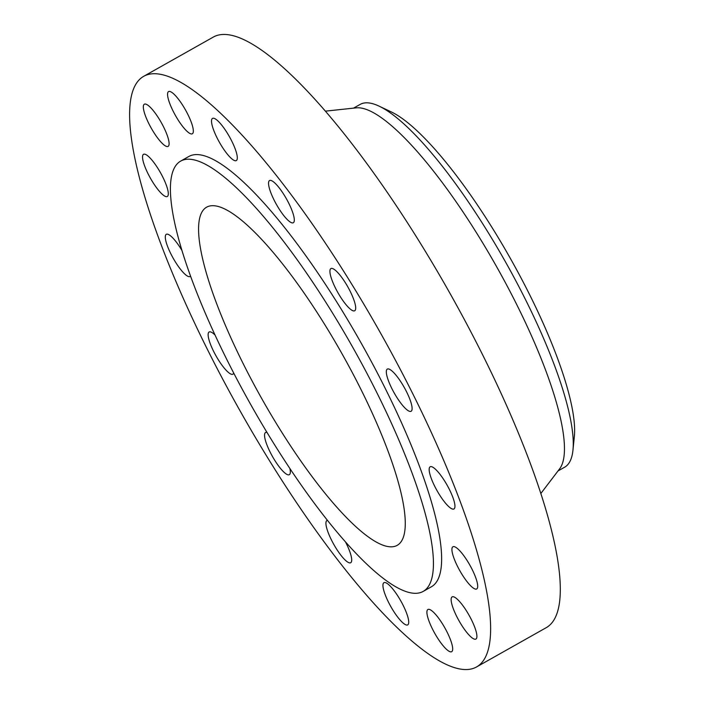 <?xml version="1.0" encoding="UTF-8"?>
<svg xmlns="http://www.w3.org/2000/svg" width="704" height="704" viewBox="0 0 704 704"><rect width="100%" height="100%" fill="white"/><g stroke="black" fill="none" stroke-linecap="round" stroke-linejoin="round"><path stroke-width="1.06" d="M327.483 520.362A24.209 5.738 -119.4 0 0 326.929 520.538A24.209 5.738 -119.4 0 0 332.631 542.282A24.209 5.738 -119.4 0 0 349.448 562.857A24.209 5.738 -119.4 0 0 350.706 562.725A24.209 5.738 -119.4 0 0 345.453 541.851M266.992 432.423A24.209 5.738 -119.4 0 0 266.807 432.379A24.209 5.738 -119.4 0 0 265.54 432.511A24.209 5.738 -119.4 0 0 271.251 454.256A24.209 5.738 -119.4 0 0 288.059 474.83A24.209 5.738 -119.4 0 0 289.318 474.698A24.209 5.738 -119.4 0 0 289.872 468.468M215.028 335.025A24.209 5.738 -119.4 0 0 210.399 331.866A24.209 5.738 -119.4 0 0 209.132 331.998A24.209 5.738 -119.4 0 0 214.843 353.742A24.209 5.738 -119.4 0 0 231.651 374.317A24.209 5.738 -119.4 0 0 232.918 374.185A24.209 5.738 -119.4 0 0 233.71 373.076M181.914 250.404A24.209 5.738 -119.4 0 0 167.552 234.177A24.209 5.738 -119.4 0 0 166.294 234.309A24.209 5.738 -119.4 0 0 172.005 256.054A24.209 5.738 -119.4 0 0 188.813 276.628A24.209 5.738 -119.4 0 0 190.071 276.496A24.209 5.738 -119.4 0 0 190.52 276.1M166.056 196.636A24.209 5.738 -119.4 0 0 167.314 196.504A24.209 5.738 -119.4 0 0 161.603 174.759A24.209 5.738 -119.4 0 0 144.795 154.185A24.209 5.738 -119.4 0 0 143.537 154.317A24.209 5.738 -119.4 0 0 149.248 176.062A24.209 5.738 -119.4 0 0 166.056 196.636M166.848 146.52A24.209 5.738 -119.4 0 0 168.106 146.388A24.209 5.738 -119.4 0 0 162.404 124.643A24.209 5.738 -119.4 0 0 145.587 104.069A24.209 5.738 -119.4 0 0 144.329 104.201A24.209 5.738 -119.4 0 0 150.04 125.946A24.209 5.738 -119.4 0 0 166.848 146.52M191.074 133.91A24.209 5.738 -119.4 0 0 192.333 133.778A24.209 5.738 -119.4 0 0 186.63 112.033A24.209 5.738 -119.4 0 0 169.814 91.458A24.209 5.738 -119.4 0 0 168.555 91.59A24.209 5.738 -119.4 0 0 174.266 113.335A24.209 5.738 -119.4 0 0 191.074 133.91M235.039 160.714A24.209 5.738 -119.4 0 0 236.298 160.582A24.209 5.738 -119.4 0 0 230.595 138.838A24.209 5.738 -119.4 0 0 213.778 118.263A24.209 5.738 -119.4 0 0 212.52 118.395A24.209 5.738 -119.4 0 0 218.231 140.14A24.209 5.738 -119.4 0 0 235.039 160.714M292.054 222.869A24.209 5.738 -119.4 0 0 293.313 222.737A24.209 5.738 -119.4 0 0 287.61 200.992A24.209 5.738 -119.4 0 0 270.794 180.418A24.209 5.738 -119.4 0 0 269.535 180.55A24.209 5.738 -119.4 0 0 275.246 202.294A24.209 5.738 -119.4 0 0 292.054 222.869M353.434 310.895A24.209 5.738 -119.4 0 0 354.702 310.763A24.209 5.738 -119.4 0 0 348.99 289.018A24.209 5.738 -119.4 0 0 332.182 268.444A24.209 5.738 -119.4 0 0 330.915 268.576A24.209 5.738 -119.4 0 0 336.626 290.321A24.209 5.738 -119.4 0 0 353.434 310.895M409.842 411.409A24.209 5.738 -119.4 0 0 411.101 411.277A24.209 5.738 -119.4 0 0 405.398 389.532A24.209 5.738 -119.4 0 0 388.59 368.958A24.209 5.738 -119.4 0 0 387.323 369.09A24.209 5.738 -119.4 0 0 393.034 390.834A24.209 5.738 -119.4 0 0 409.842 411.409M452.69 509.098A24.209 5.738 -119.4 0 0 453.948 508.966A24.209 5.738 -119.4 0 0 448.237 487.221A24.209 5.738 -119.4 0 0 431.429 466.646A24.209 5.738 -119.4 0 0 430.17 466.778A24.209 5.738 -119.4 0 0 435.873 488.523A24.209 5.738 -119.4 0 0 452.69 509.098M475.446 589.09A24.209 5.738 -119.4 0 0 476.705 588.958A24.209 5.738 -119.4 0 0 470.994 567.213A24.209 5.738 -119.4 0 0 454.186 546.638A24.209 5.738 -119.4 0 0 452.927 546.77A24.209 5.738 -119.4 0 0 458.63 568.515A24.209 5.738 -119.4 0 0 475.446 589.09M474.646 639.206A24.209 5.738 -119.4 0 0 475.913 639.074A24.209 5.738 -119.4 0 0 470.202 617.329A24.209 5.738 -119.4 0 0 453.394 596.754A24.209 5.738 -119.4 0 0 452.135 596.886A24.209 5.738 -119.4 0 0 457.838 618.631A24.209 5.738 -119.4 0 0 474.646 639.206M406.463 625.011A24.209 5.738 -119.4 0 0 407.722 624.879A24.209 5.738 -119.4 0 0 402.01 603.134A24.209 5.738 -119.4 0 0 385.202 582.56A24.209 5.738 -119.4 0 0 383.944 582.692A24.209 5.738 -119.4 0 0 389.646 604.437A24.209 5.738 -119.4 0 0 406.463 625.011M450.428 651.816A24.209 5.738 -119.4 0 0 451.686 651.684A24.209 5.738 -119.4 0 0 445.975 629.939A24.209 5.738 -119.4 0 0 429.167 609.365A24.209 5.738 -119.4 0 0 427.909 609.497A24.209 5.738 -119.4 0 0 433.611 631.242A24.209 5.738 -119.4 0 0 450.428 651.816M558.008 470.95L564.599 467.227A208.234 49.315 -119.4 0 0 572.959 450.138A208.234 49.315 -119.4 0 0 505.322 261.615A208.234 49.315 -119.4 0 0 379.051 106.128A208.234 49.315 -119.4 0 0 370.946 103.286A208.234 49.315 -119.4 0 0 360.105 104.43L353.514 108.143M540.857 493.486L559.654 468.785A208.234 49.315 -119.4 0 0 501.714 275.88A208.234 49.315 -119.4 0 0 362.164 108.24A208.234 49.315 -119.4 0 0 356.215 107.853L325.354 111.153M476.573 666.943L546.242 627.669A338.985 80.282 -119.4 0 0 466.338 323.242A338.985 80.282 -119.4 0 0 230.991 35.2A338.985 80.282 -119.4 0 0 213.347 37.057L143.669 76.331A338.985 80.282 -119.4 0 0 223.582 380.758A338.985 80.282 -119.4 0 0 458.929 668.8A338.985 80.282 -119.4 0 0 476.573 666.943A338.985 80.282 -119.4 0 0 396.66 362.516A338.985 80.282 -119.4 0 0 161.313 74.474A338.985 80.282 -119.4 0 0 143.669 76.331M423.192 591.404L431.394 586.784A246.972 58.494 -119.4 0 0 373.173 364.998A246.972 58.494 -119.4 0 0 201.705 155.135A246.972 58.494 -119.4 0 0 188.848 156.49L180.655 161.11A246.972 58.494 -119.4 0 0 238.876 382.897A246.972 58.494 -119.4 0 0 410.344 592.759A246.972 58.494 -119.4 0 0 423.192 591.404A246.972 58.494 -119.4 0 0 364.971 369.618A246.972 58.494 -119.4 0 0 193.503 159.755A246.972 58.494 -119.4 0 0 180.655 161.11M387.13 546.401A194.093 45.971 -119.4 0 0 397.223 545.336A194.093 45.971 -119.4 0 0 351.472 371.034A194.093 45.971 -119.4 0 0 216.718 206.114A194.093 45.971 -119.4 0 0 206.615 207.178A194.093 45.971 -119.4 0 0 252.375 381.48A194.093 45.971 -119.4 0 0 387.13 546.401M572.959 450.138L574.341 436.603A196.513 46.543 -119.4 0 0 510.514 258.685A196.513 46.543 -119.4 0 0 391.354 111.954L379.051 106.128"/></g></svg>
